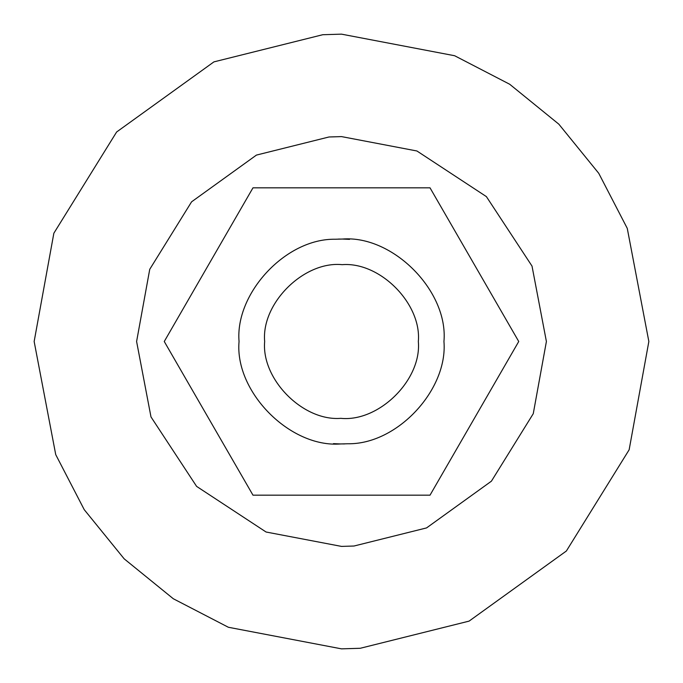 <?xml version="1.0" encoding="UTF-8"?>
<svg xmlns="http://www.w3.org/2000/svg" width="683" height="683" viewBox="0 0 683 683"><rect width="100%" height="100%" fill="white"/><g stroke="black" fill="none" stroke-linecap="round" stroke-linejoin="round"><path stroke-width="1.02" d="M430.017 495.175L518.739 341.5L430.017 495.175L252.983 495.175L164.262 341.5L252.983 187.825L164.262 341.5L252.983 187.825L430.017 187.825L518.739 341.5L430.017 495.175M349.542 239.366L342.396 239.05C392.964 235.02 448.449 291.206 443.95 341.5C447.997 389.506 397.446 444.616 347.758 443.762L340.604 443.95C290.036 447.98 234.551 391.794 239.05 341.5C235.003 293.494 285.554 238.384 335.242 239.238L342.396 239.05M340.134 239.059L338.102 239.11M333.458 443.634L340.604 443.95M342.866 443.941L344.898 443.89M136.6 341.5L149.739 269.307L191.582 201.827L256.441 155.084L328.993 136.984L341.5 136.6L416.92 150.986L486.39 196.61L532.014 266.08L546.4 341.5L533.261 413.693L491.419 481.174L426.559 527.916L354.007 546.016L341.5 546.4L266.08 532.014L196.61 486.39L150.986 416.92L136.6 341.5M338.281 239.101L339.946 239.059L338.281 239.101M322.735 34.722L341.5 34.15L454.63 55.733L509.689 84.248L558.831 124.169L598.752 173.311L627.267 228.37L648.85 341.5L629.145 449.781L566.369 551.01L469.084 621.12L360.265 648.278L341.5 648.85L228.37 627.267L173.311 598.752L124.169 558.831L84.248 509.689L55.733 454.63L34.15 341.5L53.855 233.219L116.631 131.99L213.916 61.88L322.735 34.722L341.5 34.15L454.63 55.733L509.689 84.248L558.831 124.169L598.752 173.311L627.267 228.37L648.85 341.5L629.145 449.781L566.369 551.01L469.084 621.12L360.265 648.278L341.5 648.85L228.37 627.267L173.311 598.752L124.169 558.831L84.248 509.689L55.733 454.63L34.15 341.5L53.855 233.219L116.631 131.99L213.916 61.88L322.735 34.722M342.174 264.663C304.072 260.821 261.171 303.184 264.663 341.5C261.282 379.219 302.902 421.36 340.826 418.337C378.928 422.179 421.829 379.816 418.337 341.5C421.718 303.781 380.098 261.64 342.174 264.663M344.719 443.899L343.054 443.941"/></g></svg>
